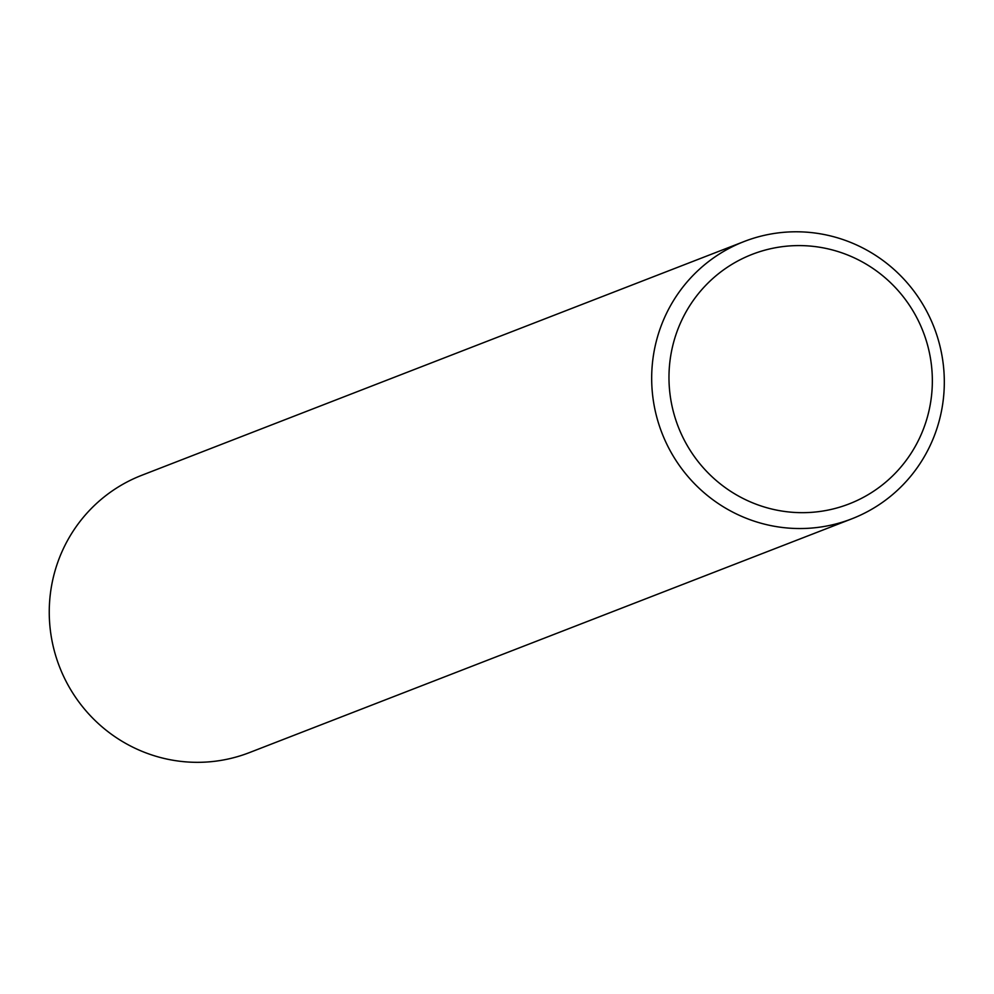 <?xml version="1.0" encoding="UTF-8"?>
<svg xmlns="http://www.w3.org/2000/svg" width="994" height="994" viewBox="0 0 994 994"><rect width="100%" height="100%" fill="white"/><g stroke="black" fill="none" stroke-linecap="round" stroke-linejoin="round"><path stroke-width="1.49" d="M249.432 752.595A148.74 145.956 -111.2 0 1 55.478 654.971A148.74 145.956 -111.2 0 1 141.707 475.318M674.578 416.039A133.867 131.357 -111.2 0 1 830.785 249.531A133.867 131.357 -111.2 0 1 896.625 471.815A133.867 131.357 -111.2 0 1 674.578 416.039M657.904 421.183A148.74 145.956 -111.2 0 1 744.133 241.517A148.74 145.956 -111.2 0 1 934.037 327.299A148.74 145.956 -111.2 0 1 851.858 518.806A148.74 145.956 -111.2 0 1 657.904 421.183M744.183 241.505L141.757 475.294M851.808 518.831L249.382 752.62"/></g></svg>
